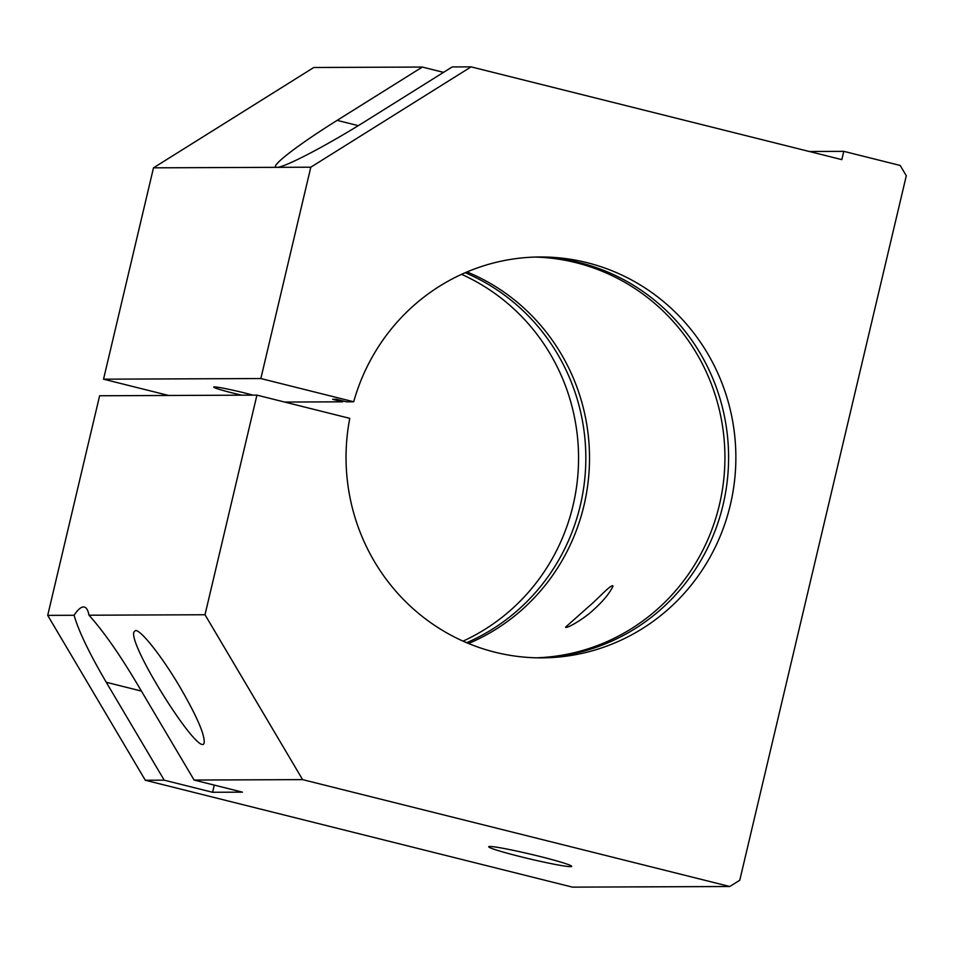 <?xml version="1.0" encoding="UTF-8"?>
<svg xmlns="http://www.w3.org/2000/svg" width="954" height="954" viewBox="0 0 954 954"><rect width="100%" height="100%" fill="white"/><g stroke="black" fill="none" stroke-linecap="round" stroke-linejoin="round"><path stroke-width="1.43" d="M260.847 378.547L353.695 401.777A200.447 194.914 -90.2 0 1 540.155 256.972A200.447 194.914 -90.2 0 1 735.868 456.632A200.447 194.914 -90.2 0 1 541.765 657.866A200.447 194.914 -90.2 0 1 349.772 418.353L256.924 395.123L205.003 614.746L88.996 615.211C102.937 630.642 118.654 652.965 136.136 682.158L194.091 780.05L302.609 779.621L729.75 886.504L739.767 880.232L906.3 175.763L900.194 165.459L843.789 151.34L841.822 159.628L471.097 66.863L310.801 167.2L260.847 378.547L103.533 379.179L168.667 395.469M205.003 614.746L302.609 779.621M135.504 630.522C140.977 629.867 162.192 656.853 180.008 687.154C196.5 715.631 204.573 734.043 204.216 742.379C201.998 761.626 128.277 645.918 133.894 632.013L135.504 630.522M467.031 271.926A200.447 194.914 -90.2 0 1 589.512 457.216A200.447 194.914 -90.2 0 1 468.533 643.497M353.695 401.777L346.433 401.801L336.345 399.285L332.66 399.297L342.748 401.825L284.65 402.051M342.748 401.825A200.447 194.914 -90.2 0 1 342.987 400.942M534.681 257.067A200.447 194.914 -90.2 0 1 724.921 456.68A200.447 194.914 -90.2 0 1 536.291 657.807M592.625 610.643C583.765 618.943 565.972 629.306 565.603 627.112L588.368 606.875C597.311 599.517 612.003 583.049 612.993 586.114C609.689 593.305 602.904 601.473 592.625 610.643M241.756 395.183A25.591 1.431 13.3 0 1 213.756 387.014A25.591 1.431 13.3 0 1 244.582 392.953A25.591 1.431 13.3 0 1 252.893 395.135M540.167 856.525A42.644 2.397 13.3 0 1 571.684 866.232A42.644 2.397 13.3 0 1 529.661 858.898A42.644 2.397 13.3 0 1 488.806 846.639A42.644 2.397 13.3 0 1 540.167 856.525M471.097 66.863L452.184 66.935L367.028 120.24C327.031 145.39 284.089 167.832 276.946 167.332L276.219 167.26C270.042 166.366 298.423 144.519 337.156 120.359L422.312 67.054L313.794 67.495L153.499 167.832L103.533 379.179M194.091 780.05L242.447 792.154L212.575 792.273L214.268 785.106M141.419 691.078L106.264 682.277L164.219 780.181L212.575 792.273M461.569 274.335A200.447 194.914 -90.2 0 1 578.565 457.264A200.447 194.914 -90.2 0 1 463.048 641.136M465.194 272.713A200.447 194.914 -90.2 0 1 585.828 457.24A200.447 194.914 -90.2 0 1 466.685 642.722M106.264 682.277C89.175 653.085 78.455 630.749 74.102 615.27A63.978 14.501 104 0 1 84.346 607.054A63.978 14.501 104 0 1 88.996 615.211M443.515 72.361L422.312 67.054M74.102 615.27L47.7 615.378L145.306 780.253L572.448 887.137L729.75 886.504M164.219 780.181L145.306 780.253M256.924 395.123L99.621 395.755L47.7 615.378M310.801 167.2L153.499 167.832M536.518 257.02A200.447 194.914 -90.2 0 1 728.594 456.656A200.447 194.914 -90.2 0 1 538.128 657.843M843.789 151.34L809.254 151.483M358.287 125.654L337.156 120.359"/></g></svg>
